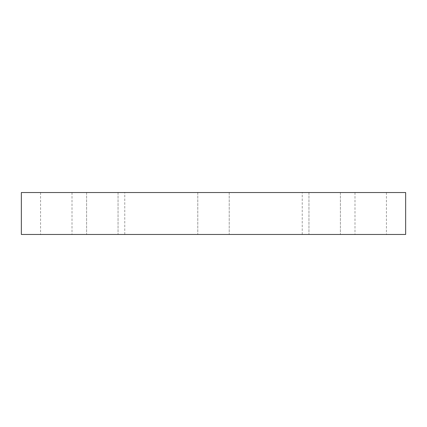 <?xml version="1.0" encoding="UTF-8"?>
<svg xmlns="http://www.w3.org/2000/svg" width="427" height="427" viewBox="0 0 427 427"><rect width="100%" height="100%" fill="white"/><g stroke="black" fill="none" stroke-linecap="round" stroke-linejoin="round"><path stroke-width="0.32" stroke-dasharray="2.13 1.6" d="M324.669 234.46L308.945 234.46L324.669 234.46M324.669 192.54L308.945 192.54L324.669 192.54M370.716 234.46L354.992 234.46L370.716 234.46M370.716 192.54L354.992 192.54L370.716 192.54M405.65 234.46L21.35 234.46M405.65 192.54L21.35 192.54M102.331 234.46L118.055 234.46L102.331 234.46M102.331 192.54L118.055 192.54L102.331 192.54M56.284 234.46L72.008 234.46L56.284 234.46M56.284 192.54L72.008 192.54L56.284 192.54M213.5 192.54L302.236 192.54L213.5 192.54M213.5 234.46L302.236 234.46L213.5 234.46M308.945 192.54L308.945 234.46L308.945 192.54M354.992 192.54L354.992 234.46M197.781 192.54L197.781 234.46L197.781 192.54M86.612 192.54L86.612 234.46L86.612 192.54M40.565 192.54L40.565 234.46M124.764 234.46L124.764 192.54M302.236 234.46L302.236 192.54M229.219 192.54L229.219 234.46L229.219 192.54M118.055 192.54L118.055 234.46L118.055 192.54M72.008 192.54L72.008 234.46M340.388 192.54L340.388 234.46L340.388 192.54M386.435 192.54L386.435 234.46"/><path stroke-width="0.64" d="M213.5 234.46L405.65 234.46L405.65 192.54L21.35 192.54L21.35 234.46L213.5 234.46"/></g></svg>
